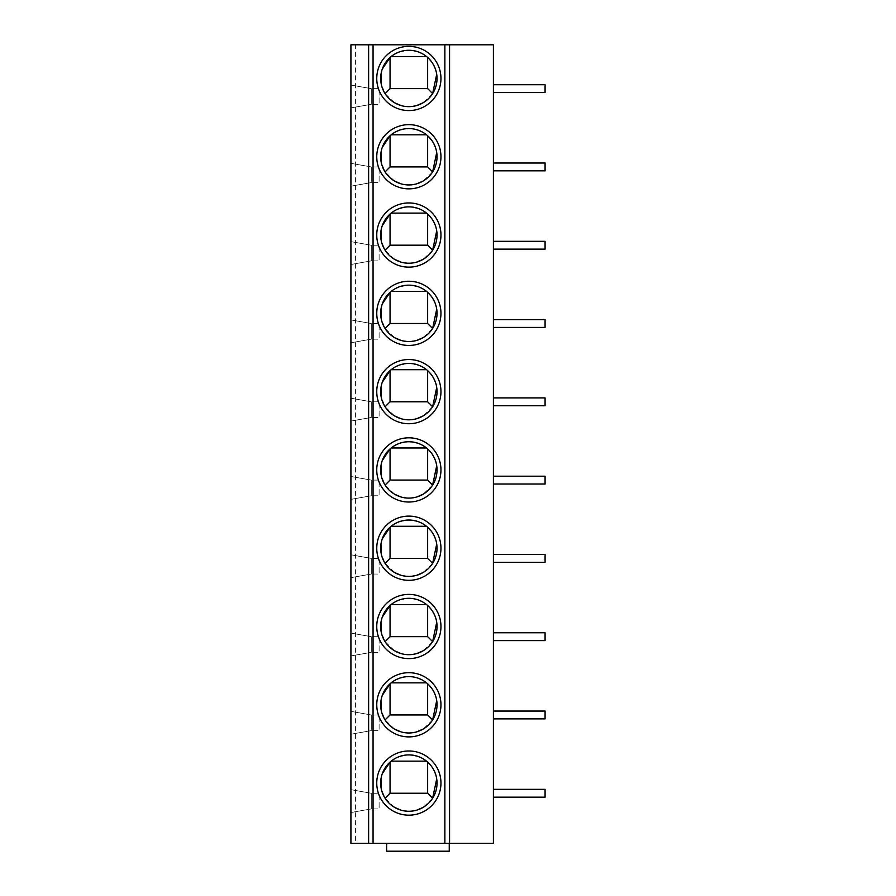 <?xml version="1.0" encoding="UTF-8"?>
<svg xmlns="http://www.w3.org/2000/svg" width="896" height="896" viewBox="0 0 896 896"><rect width="100%" height="100%" fill="white"/><g stroke="black" fill="none" stroke-linecap="round" stroke-linejoin="round"><path stroke-width="0.67" stroke-dasharray="4.48 3.36" d="M355.611 44.8L350.918 44.8L350.918 843.371L493.405 843.371L493.405 44.8L355.611 44.8L355.611 843.371M449.568 44.8L449.568 843.371M493.405 797.182L545.082 797.182L493.405 797.182L493.405 789.354L493.405 797.182L493.405 789.354L493.405 797.182L545.082 797.182L545.082 789.354L545.082 797.182L545.082 789.354L493.405 789.354M493.405 718.883L545.082 718.883L493.405 718.883L493.405 711.054L493.405 718.883L493.405 711.054L493.405 718.883L545.082 718.883L545.082 711.054L545.082 718.883L545.082 711.054L493.405 711.054M493.405 640.595L545.082 640.595L493.405 640.595L493.405 632.766L493.405 640.595L493.405 632.766L493.405 640.595L545.082 640.595L545.082 632.766L545.082 640.595L545.082 632.766L493.405 632.766M493.405 562.307L545.082 562.307L493.405 562.307L493.405 554.478L493.405 562.307L493.405 554.478L493.405 562.307L545.082 562.307L545.082 554.478L545.082 562.307L545.082 554.478L493.405 554.478M493.405 484.019L545.082 484.019L493.405 484.019L493.405 476.19L493.405 484.019L493.405 476.19L493.405 484.019L545.082 484.019L545.082 476.19L545.082 484.019L545.082 476.19L493.405 476.19M493.405 405.72L545.082 405.72L493.405 405.72L493.405 397.891L493.405 405.72L493.405 397.891L493.405 405.72L545.082 405.72L545.082 397.891L545.082 405.72L545.082 397.891L493.405 397.891M493.405 327.432L545.082 327.432L493.405 327.432L493.405 319.603L493.405 327.432L493.405 319.603L493.405 327.432L545.082 327.432L545.082 319.603L545.082 327.432L545.082 319.603L493.405 319.603M493.405 249.144L545.082 249.144L493.405 249.144L493.405 241.315L493.405 249.144L493.405 241.315L493.405 249.144L545.082 249.144L545.082 241.315L545.082 249.144L545.082 241.315L493.405 241.315M493.405 170.845L545.082 170.845L493.405 170.845L493.405 163.016L493.405 170.845L493.405 163.016L493.405 170.845L545.082 170.845L545.082 163.016L545.082 170.845L545.082 163.016L493.405 163.016M493.405 92.557L545.082 92.557L493.405 92.557L493.405 84.728L493.405 92.557L493.405 84.728L493.405 92.557L545.082 92.557L545.082 84.728L545.082 92.557L545.082 84.728L493.405 84.728M350.918 812.526L350.918 789.667L350.918 812.526L371.28 808.92L371.28 793.262L350.918 789.667L371.28 793.262L379.109 793.262L379.109 808.92L379.109 793.262L371.28 793.262L371.28 808.92L379.109 808.92L371.28 808.92L350.918 812.526M350.918 734.238L350.918 711.368L350.918 734.238L371.28 730.632L371.28 714.974L350.918 711.368L371.28 714.974L379.109 714.974L379.109 730.632L379.109 714.974L371.28 714.974L371.28 730.632L379.109 730.632L371.28 730.632L350.918 734.238M350.918 655.939L350.918 633.08L350.918 655.939L371.28 652.344L371.28 636.686L350.918 633.08L371.28 636.686L379.109 636.686L379.109 652.344L379.109 636.686L371.28 636.686L371.28 652.344L379.109 652.344L371.28 652.344L350.918 655.939M350.918 577.651L350.918 554.792L350.918 577.651L371.28 574.045L371.28 558.387L350.918 554.792L371.28 558.387L379.109 558.387L379.109 574.045L379.109 558.387L371.28 558.387L371.28 574.045L379.109 574.045L371.28 574.045L350.918 577.651M350.918 499.363L350.918 476.493L350.918 499.363L371.28 495.757L371.28 480.099L350.918 476.493L371.28 480.099L379.109 480.099L379.109 495.757L379.109 480.099L371.28 480.099L371.28 495.757L379.109 495.757L371.28 495.757L350.918 499.363M350.918 421.064L350.918 398.205L350.918 421.064L371.28 417.469L371.28 401.811L350.918 398.205L371.28 401.811L379.109 401.811L379.109 417.469L379.109 401.811L371.28 401.811L371.28 417.469L379.109 417.469L371.28 417.469L350.918 421.064M350.918 342.776L350.918 319.917L350.918 342.776L371.28 339.17L371.28 323.512L350.918 319.917L371.28 323.512L379.109 323.512L379.109 339.17L379.109 323.512L371.28 323.512L371.28 339.17L379.109 339.17L371.28 339.17L350.918 342.776M350.918 264.488L350.918 241.629L350.918 264.488L371.28 260.882L371.28 245.224L350.918 241.629L371.28 245.224L379.109 245.224L379.109 260.882L379.109 245.224L371.28 245.224L371.28 260.882L379.109 260.882L371.28 260.882L350.918 264.488M350.918 186.189L350.918 163.33L350.918 186.189L371.28 182.594L371.28 166.936L350.918 163.33L371.28 166.936L379.109 166.936L379.109 182.594L379.109 166.936L371.28 166.936L371.28 182.594L379.109 182.594L371.28 182.594L350.918 186.189M350.918 107.901L350.918 85.042L350.918 107.901L371.28 104.306L371.28 88.648L350.918 85.042L371.28 88.648L379.109 88.648L379.109 104.306L379.109 88.648L371.28 88.648L371.28 104.306L379.109 104.306L371.28 104.306L350.918 107.901M386.624 843.371L386.624 851.2L386.624 843.371L449.254 843.371L386.624 843.371L449.254 843.371L386.624 843.371L386.624 851.2L449.254 851.2L386.624 851.2L449.254 851.2L449.254 843.371M416.752 810.141L408.856 811.272L400.96 810.141M394.565 807.374L385.078 798.224L381.136 788.178M391.16 761.152A28.19 28.19 0 0 0 390.062 762.082L390.062 793.24L427.65 793.24L427.65 762.082A28.19 28.19 0 0 0 426.552 761.152L391.16 761.152L396.334 757.837M399.123 756.638L408.856 754.902L418.589 756.638M380.99 778.87L382.301 773.651M432.634 798.224L423.147 807.374M427.65 762.082L433.888 770.146M435.411 773.651L436.722 778.87M421.378 757.837L426.552 761.152M416.752 731.853L408.856 732.984L400.96 731.853M394.565 729.086L385.078 719.936L381.136 709.89M391.16 682.853A28.19 28.19 0 0 0 390.062 683.782L390.062 714.952L427.65 714.952L427.65 683.782A28.19 28.19 0 0 0 426.552 682.853L391.16 682.853L396.334 679.549M399.123 678.35L408.856 676.614L418.589 678.35M380.99 700.582L382.301 695.352M432.634 719.936L423.147 729.086M427.65 683.782L433.888 691.846M435.411 695.352L436.722 700.582M421.378 679.549L426.552 682.853M416.752 653.565L408.856 654.685L400.96 653.565M394.565 650.798L385.078 641.637L381.136 631.59M391.16 604.565A28.19 28.19 0 0 0 390.062 605.494L390.062 636.653L427.65 636.653L427.65 605.494A28.19 28.19 0 0 0 426.552 604.565L391.16 604.565L396.334 601.25M399.123 600.051L408.856 598.315L418.589 600.051M380.99 622.283L382.301 617.064M432.634 641.637L423.147 650.798M427.65 605.494L433.888 613.558M435.411 617.064L436.722 622.283M421.378 601.25L426.552 604.565M416.752 575.266L408.856 576.397L400.96 575.266M394.565 572.51L385.078 563.349L381.136 553.302M391.16 526.277A28.19 28.19 0 0 0 390.062 527.206L390.062 558.365L427.65 558.365L427.65 527.206A28.19 28.19 0 0 0 426.552 526.277L391.16 526.277L396.334 522.962M399.123 521.763L408.856 520.027L418.589 521.763M380.99 543.995L382.301 538.776M432.634 563.349L423.147 572.51M427.65 527.206L433.888 535.27M435.411 538.776L436.722 543.995M421.378 522.962L426.552 526.277M416.752 496.978L408.856 498.109L400.96 496.978M394.565 494.211L385.078 485.061L381.136 475.014M391.16 447.978A28.19 28.19 0 0 0 390.062 448.918L390.062 480.077L427.65 480.077L427.65 448.918A28.19 28.19 0 0 0 426.552 447.978L391.16 447.978L396.334 444.674M399.123 443.475L408.856 441.739L418.589 443.475M380.99 465.707L382.301 460.488M432.634 485.061L423.147 494.211M427.65 448.918L433.888 456.971M435.411 460.488L436.722 465.707M421.378 444.674L426.552 447.978M416.752 418.69L408.856 419.81L400.96 418.69M394.565 415.923L385.078 406.773L381.136 396.715M391.16 369.69A28.19 28.19 0 0 0 390.062 370.619L390.062 401.778L427.65 401.778L427.65 370.619A28.19 28.19 0 0 0 426.552 369.69L391.16 369.69L396.334 366.374M399.123 365.176L408.856 363.44L418.589 365.176M380.99 387.408L382.301 382.189M432.634 406.773L423.147 415.923M427.65 370.619L433.888 378.683M435.411 382.189L436.722 387.408M421.378 366.374L426.552 369.69M416.752 340.39L408.856 341.522L400.96 340.39M394.565 337.635L385.078 328.474L381.136 318.427M391.16 291.402A28.19 28.19 0 0 0 390.062 292.331L390.062 323.49L427.65 323.49L427.65 292.331A28.19 28.19 0 0 0 426.552 291.402L391.16 291.402L396.334 288.086M399.123 286.888L408.856 285.152L418.589 286.888M380.99 309.12L382.301 303.901M432.634 328.474L423.147 337.635M427.65 292.331L433.888 300.395M435.411 303.901L436.722 309.12M421.378 288.086L426.552 291.402M416.752 262.102L408.856 263.234L400.96 262.102M394.565 259.336L385.078 250.186L381.136 240.139M391.16 213.114A28.19 28.19 0 0 0 390.062 214.043L390.062 245.202L427.65 245.202L427.65 214.043A28.19 28.19 0 0 0 426.552 213.114L391.16 213.114L396.334 209.798M399.123 208.6L408.856 206.864L418.589 208.6M380.99 230.832L382.301 225.613M432.634 250.186L423.147 259.336M427.65 214.043L433.888 222.107M435.411 225.613L436.722 230.832M421.378 209.798L426.552 213.114M416.752 183.814L408.856 184.946L400.96 183.814M394.565 181.048L385.078 171.898L381.136 161.851M391.16 134.814A28.19 28.19 0 0 0 390.062 135.744L390.062 166.914L427.65 166.914L427.65 135.744A28.19 28.19 0 0 0 426.552 134.814L391.16 134.814L396.334 131.51M399.123 130.312L408.856 128.576L418.589 130.312M380.99 152.533L382.301 147.314M432.634 171.898L423.147 181.048M427.65 135.744L433.888 143.808M435.411 147.314L436.722 152.533M421.378 131.51L426.552 134.814M416.752 105.526L408.856 106.646L400.96 105.526M394.565 102.76L385.078 93.598L381.136 83.552M391.16 56.526A28.19 28.19 0 0 0 390.062 57.456L390.062 88.614L427.65 88.614L427.65 57.456A28.19 28.19 0 0 0 426.552 56.526L391.16 56.526L396.334 53.211M399.123 52.013L408.856 50.277L418.589 52.013M380.99 74.245L382.301 69.026M432.634 93.598L423.147 102.76M427.65 57.456L433.888 65.52M435.411 69.026L436.722 74.245M421.378 53.211L426.552 56.526"/><path stroke-width="1.34" d="M368.626 44.8L449.568 44.8L449.568 843.371L350.918 843.371L350.918 44.8L368.626 44.8L368.626 843.371M449.568 843.371L493.405 843.371L493.405 44.8L449.568 44.8M408.856 750.982A32.099 32.099 0 0 1 440.955 783.082A32.099 32.099 0 0 1 408.856 815.181A32.099 32.099 0 0 1 376.757 783.082A32.099 32.099 0 0 1 408.856 750.982M408.856 672.694A32.099 32.099 0 0 1 440.955 704.794A32.099 32.099 0 0 1 408.856 736.893A32.099 32.099 0 0 1 376.757 704.794A32.099 32.099 0 0 1 408.856 672.694M408.856 594.406A32.099 32.099 0 0 1 440.955 626.506A32.099 32.099 0 0 1 408.856 658.605A32.099 32.099 0 0 1 376.757 626.506A32.099 32.099 0 0 1 408.856 594.406M408.856 516.118A32.099 32.099 0 0 1 440.955 548.218A32.099 32.099 0 0 1 408.856 580.317A32.099 32.099 0 0 1 376.757 548.218A32.099 32.099 0 0 1 408.856 516.118M408.856 437.819A32.099 32.099 0 0 1 440.955 469.918A32.099 32.099 0 0 1 408.856 502.018A32.099 32.099 0 0 1 376.757 469.918A32.099 32.099 0 0 1 408.856 437.819M408.856 359.531A32.099 32.099 0 0 1 440.955 391.63A32.099 32.099 0 0 1 408.856 423.73A32.099 32.099 0 0 1 376.757 391.63A32.099 32.099 0 0 1 408.856 359.531M408.856 281.243A32.099 32.099 0 0 1 440.955 313.342A32.099 32.099 0 0 1 408.856 345.442A32.099 32.099 0 0 1 376.757 313.342A32.099 32.099 0 0 1 408.856 281.243M408.856 202.944A32.099 32.099 0 0 1 440.955 235.043A32.099 32.099 0 0 1 408.856 267.142A32.099 32.099 0 0 1 376.757 235.043A32.099 32.099 0 0 1 408.856 202.944M408.856 124.656A32.099 32.099 0 0 1 440.955 156.755A32.099 32.099 0 0 1 408.856 188.854A32.099 32.099 0 0 1 376.757 156.755A32.099 32.099 0 0 1 408.856 124.656M408.856 46.368A32.099 32.099 0 0 1 440.955 78.467A32.099 32.099 0 0 1 408.856 110.566A32.099 32.099 0 0 1 376.757 78.467A32.099 32.099 0 0 1 408.856 46.368M449.254 843.371L449.254 851.2L386.624 851.2L386.624 843.371M493.405 789.354L545.082 789.354L545.082 797.182L493.405 797.182M493.405 711.054L545.082 711.054L545.082 718.883L493.405 718.883M493.405 632.766L545.082 632.766L545.082 640.595L493.405 640.595M493.405 554.478L545.082 554.478L545.082 562.307L493.405 562.307M493.405 476.19L545.082 476.19L545.082 484.019L493.405 484.019M493.405 397.891L545.082 397.891L545.082 405.72L493.405 405.72M493.405 319.603L545.082 319.603L545.082 327.432L493.405 327.432M493.405 241.315L545.082 241.315L545.082 249.144L493.405 249.144M493.405 163.016L545.082 163.016L545.082 170.845L493.405 170.845M493.405 84.728L545.082 84.728L545.082 92.557L493.405 92.557M408.856 754.902A28.19 28.19 0 0 1 437.035 783.082A28.19 28.19 0 0 1 408.856 811.272A28.19 28.19 0 0 1 380.666 783.082A28.19 28.19 0 0 1 408.856 754.902M400.96 810.141L394.565 807.374M396.334 757.837L399.123 756.638M381.136 788.178L380.99 778.87M382.301 773.651L390.062 762.082L390.062 793.24L385.078 798.224M423.147 807.374L416.752 810.141M427.65 762.082L427.65 793.24L390.062 793.24M427.65 793.24L432.634 798.224L436.722 778.87M433.888 770.146L435.411 773.651M418.589 756.638L421.378 757.837M391.16 761.152L426.552 761.152M408.856 676.614A28.19 28.19 0 0 1 437.035 704.794A28.19 28.19 0 0 1 408.856 732.984A28.19 28.19 0 0 1 380.666 704.794A28.19 28.19 0 0 1 408.856 676.614M400.96 731.853L394.565 729.086M396.334 679.549L399.123 678.35M381.136 709.89L380.99 700.582M382.301 695.352L390.062 683.782L390.062 714.952L385.078 719.936M423.147 729.086L416.752 731.853M427.65 683.782L427.65 714.952L390.062 714.952M427.65 714.952L432.634 719.936L436.722 700.582M433.888 691.846L435.411 695.352M418.589 678.35L421.378 679.549M391.16 682.853L426.552 682.853M408.856 598.315A28.19 28.19 0 0 1 437.035 626.506A28.19 28.19 0 0 1 408.856 654.685A28.19 28.19 0 0 1 380.666 626.506A28.19 28.19 0 0 1 408.856 598.315M400.96 653.565L394.565 650.798M396.334 601.25L399.123 600.051M381.136 631.59L380.99 622.283M382.301 617.064L390.062 605.494L390.062 636.653L385.078 641.637M423.147 650.798L416.752 653.565M427.65 605.494L427.65 636.653L390.062 636.653M427.65 636.653L432.634 641.637L436.722 622.283M433.888 613.558L435.411 617.064M418.589 600.051L421.378 601.25M391.16 604.565L426.552 604.565M408.856 520.027A28.19 28.19 0 0 1 437.035 548.218A28.19 28.19 0 0 1 408.856 576.397A28.19 28.19 0 0 1 380.666 548.218A28.19 28.19 0 0 1 408.856 520.027M400.96 575.266L394.565 572.51M396.334 522.962L399.123 521.763M381.136 553.302L380.99 543.995M382.301 538.776L390.062 527.206L390.062 558.365L385.078 563.349M423.147 572.51L416.752 575.266M427.65 527.206L427.65 558.365L390.062 558.365M427.65 558.365L432.634 563.349L436.722 543.995M433.888 535.27L435.411 538.776M418.589 521.763L421.378 522.962M391.16 526.277L426.552 526.277M408.856 441.739A28.19 28.19 0 0 1 437.035 469.918A28.19 28.19 0 0 1 408.856 498.109A28.19 28.19 0 0 1 380.666 469.918A28.19 28.19 0 0 1 408.856 441.739M400.96 496.978L394.565 494.211M396.334 444.674L399.123 443.475M381.136 475.014L380.99 465.707M382.301 460.488L390.062 448.918L390.062 480.077L385.078 485.061M423.147 494.211L416.752 496.978M427.65 448.918L427.65 480.077L390.062 480.077M427.65 480.077L432.634 485.061L436.722 465.707M433.888 456.971L435.411 460.488M418.589 443.475L421.378 444.674M391.16 447.978L426.552 447.978M408.856 363.44A28.19 28.19 0 0 1 437.035 391.63A28.19 28.19 0 0 1 408.856 419.81A28.19 28.19 0 0 1 380.666 391.63A28.19 28.19 0 0 1 408.856 363.44M400.96 418.69L394.565 415.923M396.334 366.374L399.123 365.176M381.136 396.715L380.99 387.408M382.301 382.189L390.062 370.619L390.062 401.778L385.078 406.773M423.147 415.923L416.752 418.69M427.65 370.619L427.65 401.778L390.062 401.778M427.65 401.778L432.634 406.773L436.722 387.408M433.888 378.683L435.411 382.189M418.589 365.176L421.378 366.374M391.16 369.69L426.552 369.69M408.856 285.152A28.19 28.19 0 0 1 437.035 313.342A28.19 28.19 0 0 1 408.856 341.522A28.19 28.19 0 0 1 380.666 313.342A28.19 28.19 0 0 1 408.856 285.152M400.96 340.39L394.565 337.635M396.334 288.086L399.123 286.888M381.136 318.427L380.99 309.12M382.301 303.901L390.062 292.331L390.062 323.49L385.078 328.474M423.147 337.635L416.752 340.39M427.65 292.331L427.65 323.49L390.062 323.49M427.65 323.49L432.634 328.474L436.722 309.12M433.888 300.395L435.411 303.901M418.589 286.888L421.378 288.086M391.16 291.402L426.552 291.402M408.856 206.864A28.19 28.19 0 0 1 437.035 235.043A28.19 28.19 0 0 1 408.856 263.234A28.19 28.19 0 0 1 380.666 235.043A28.19 28.19 0 0 1 408.856 206.864M400.96 262.102L394.565 259.336M396.334 209.798L399.123 208.6M381.136 240.139L380.99 230.832M382.301 225.613L390.062 214.043L390.062 245.202L385.078 250.186M423.147 259.336L416.752 262.102M427.65 214.043L427.65 245.202L390.062 245.202M427.65 245.202L432.634 250.186L436.722 230.832M433.888 222.107L435.411 225.613M418.589 208.6L421.378 209.798M391.16 213.114L426.552 213.114M408.856 128.576A28.19 28.19 0 0 1 437.035 156.755A28.19 28.19 0 0 1 408.856 184.946A28.19 28.19 0 0 1 380.666 156.755A28.19 28.19 0 0 1 408.856 128.576M400.96 183.814L394.565 181.048M396.334 131.51L399.123 130.312M381.136 161.851L380.99 152.533M382.301 147.314L390.062 135.744L390.062 166.914L385.078 171.898M423.147 181.048L416.752 183.814M427.65 135.744L427.65 166.914L390.062 166.914M427.65 166.914L432.634 171.898L436.722 152.533M433.888 143.808L435.411 147.314M418.589 130.312L421.378 131.51M391.16 134.814L426.552 134.814M408.856 50.277A28.19 28.19 0 0 1 437.035 78.467A28.19 28.19 0 0 1 408.856 106.646A28.19 28.19 0 0 1 380.666 78.467A28.19 28.19 0 0 1 408.856 50.277M400.96 105.526L394.565 102.76M396.334 53.211L399.123 52.013M381.136 83.552L380.99 74.245M382.301 69.026L390.062 57.456L390.062 88.614L385.078 93.598M423.147 102.76L416.752 105.526M427.65 57.456L427.65 88.614L390.062 88.614M427.65 88.614L432.634 93.598L436.722 74.245M433.888 65.52L435.411 69.026M418.589 52.013L421.378 53.211M391.16 56.526L426.552 56.526M373.061 843.371L373.061 44.8M444.864 44.8L444.864 843.371"/></g></svg>
